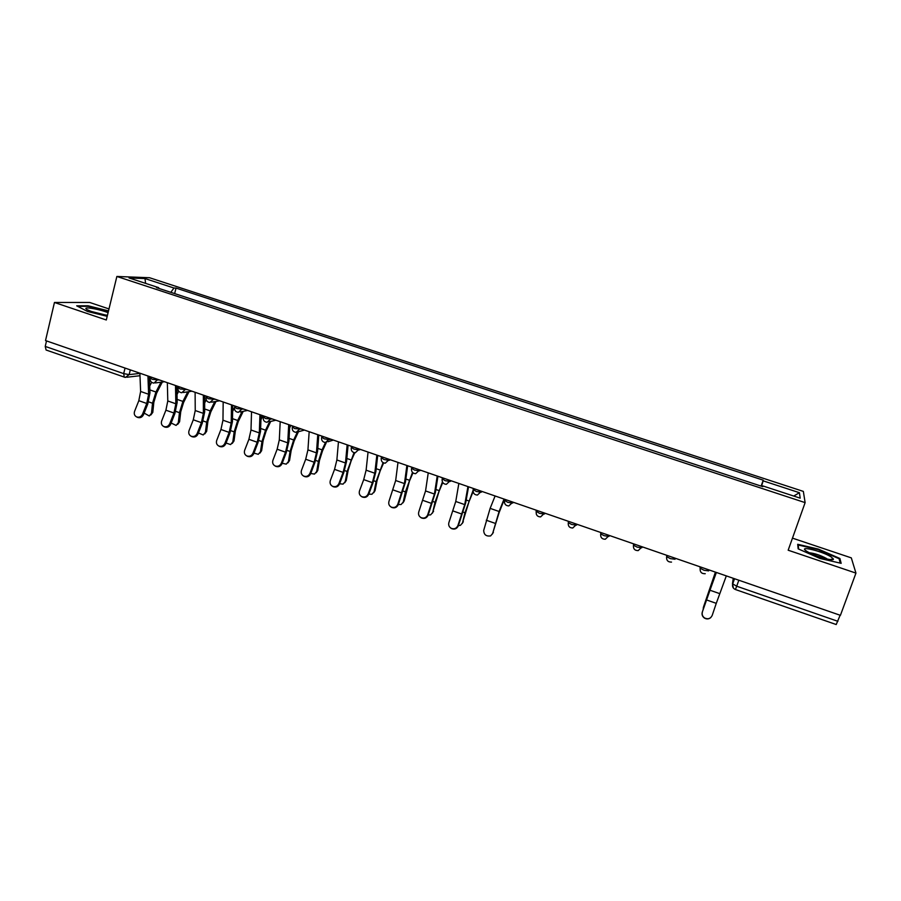 <?xml version="1.0" encoding="UTF-8"?>
<svg xmlns="http://www.w3.org/2000/svg" width="901" height="901" viewBox="0 0 901 901"><rect width="100%" height="100%" fill="white"/><g stroke="black" fill="none" stroke-linecap="round" stroke-linejoin="round"><path stroke-width="1.35" d="M108.987 308.93L89.695 302.466L54.454 302.477L45.523 340.578L840.419 615.338L855.95 573.104L851.31 557.877L792.475 538.145M805.122 502.623L803.343 491.394L149.555 277.733L116.871 276.461L805.122 502.623L788.172 550.218L855.95 573.104M54.454 302.477L106.307 319.99L116.871 276.461M124.687 377.226L46.097 350.016L45.23 346.412L123.674 373.622L129.147 374.613L139.88 373.408M46.514 340.927L45.23 346.412M840.137 615.237L836.218 624.539L735.396 589.513L736.714 586.224L837.907 621.318M761.491 486.225L763.17 480.852L799.435 492.712L800.178 498.163L762.877 485.932L762.618 486.585M158.846 288.399L158.677 287.667L156.481 287.622L762.832 486.664L762.877 485.932M158.677 287.667L129.046 277.947L144.971 278.544L173.961 288.027L170.83 292.329M763.17 480.852L763.215 480.165L176.033 288.083L173.961 288.027M798.151 548.844L820.023 558.474L841.162 563.328L839.901 558.485L818.311 549.081L797.7 544.294L798.151 548.844M108.514 310.879L87.994 305.766L76.698 305.822L87.521 311.464L107.196 316.33M761.142 486.101L763.215 480.165M174.648 293.58L176.033 288.083M799.435 492.712L793.713 496.046M145.613 283.387L144.971 278.544M839.405 559.87L839.901 558.485M702.397 612.004C701.755 614.448 702.487 616.442 704.605 617.973C708.017 619.539 710.551 618.694 712.184 615.462L716.261 603.343L706.485 599.92L702.273 612.139L716.272 572.428M710.821 617.534C708.884 619.167 706.767 619.359 704.481 618.109C702.363 616.577 701.631 614.583 702.273 612.139M716.374 572.462L706.485 599.92M726.319 575.897L716.261 603.343M703.568 606.812L703.118 609.65M715.417 572.124L703.681 606.429M703.276 607.803L715.484 572.146M831.139 556.908C821.937 550.939 796.777 545.094 806.755 551.266L806.778 551.288C813.513 555.827 834.517 561.909 833.391 558.992L831.139 556.908M827.321 559.093L826.431 558.462C820.473 555.286 814.797 553.383 809.413 552.752M798.624 549.047L798.207 544.992L818.187 549.621L839.113 558.744L840.239 563.114M797.869 545.961L798.207 544.992M108.075 312.703C100.98 309.651 85.527 306.7 85.832 308.491L86.868 309.55C92.274 312.185 99.133 314.1 107.444 315.294M105.608 315.057L90.99 311.363M77.745 306.374L88.242 306.306L108.413 311.329M458.846 483.443L455.76 501.485L448.935 522.456C448.236 524.968 448.98 526.916 451.153 528.29C454.172 529.416 456.413 528.527 457.888 525.61L458.271 525.925C456.796 528.831 454.566 529.72 451.559 528.605L450.669 527.997M467.934 486.585L464.736 504.616L457.888 525.61M458.271 525.925L465.671 502.983L468.543 486.799M428.245 472.867L425.554 490.944L418.807 511.802C418.098 514.325 418.83 516.262 421.004 517.613C423.977 518.706 426.196 517.816 427.66 514.933L428.099 515.271C426.646 518.143 424.427 519.032 421.465 517.951L420.666 517.422M437.233 475.976L434.428 494.041L427.66 514.933M428.099 515.271L435.408 492.43L437.931 476.212M397.994 462.404L395.674 480.515L388.995 501.271C388.286 503.794 389.007 505.72 391.18 507.06C394.109 508.119 396.305 507.218 397.758 504.369L398.265 504.729C396.812 507.567 394.627 508.468 391.698 507.409L390.966 506.936M406.88 465.479L404.448 483.578L397.758 504.369M398.265 504.729L405.473 481.99L407.657 465.749M368.058 452.065L366.11 470.187L363.711 479.614L359.51 490.854C358.789 493.365 359.51 495.28 361.673 496.609C364.567 497.634 366.73 496.744 368.171 493.917L368.734 494.289C367.293 497.115 365.13 498.005 362.247 496.98L361.56 496.552M376.855 455.106L374.793 473.228L372.372 482.654L368.171 493.917M368.734 494.289L372.924 483.049L375.863 471.662L377.71 455.399M338.461 441.828L336.873 459.983L334.553 469.376L330.34 480.548C329.62 483.06 330.329 484.963 332.48 486.27C335.33 487.272 337.481 486.371 338.911 483.578L339.531 483.972C338.1 486.765 335.96 487.655 333.111 486.664L332.458 486.258L333.111 486.664M347.155 444.835L345.466 462.979L343.112 472.383L338.911 483.578M339.531 483.972L343.72 472.8L346.558 461.447L348.09 445.162M309.167 431.714L307.939 449.881L305.698 459.251L301.486 470.356C300.754 472.856 301.452 474.748 303.592 476.043C306.408 477.023 308.536 476.122 309.955 473.352L310.631 473.768C309.212 476.528 307.095 477.429 304.279 476.449L303.693 476.1M317.771 434.687L316.442 452.854L314.167 462.224L309.955 473.352M310.631 473.768L314.832 462.663L317.58 451.333L318.785 435.037M280.2 421.691L279.31 439.891L277.148 449.227L272.924 460.265C272.192 462.754 272.89 464.646 275.008 465.918C277.79 466.876 279.896 465.975 281.315 463.227L282.047 463.666C280.628 466.403 278.533 467.292 275.751 466.346L275.244 466.054M288.714 424.641L287.723 442.83L285.538 452.178L281.315 463.227M282.047 463.666L286.248 452.629L288.906 441.332L289.795 425.013M251.537 411.791L250.996 430.002L248.901 439.316L244.667 450.286C243.934 452.764 244.621 454.645 246.728 455.906C249.476 456.83 251.559 455.94 252.967 453.214L253.755 453.665C252.348 456.379 250.264 457.28 247.527 456.345L247.088 456.097M259.95 414.697L259.308 432.908L257.202 442.233L252.967 453.214M253.755 453.665L257.968 442.695L260.524 431.444L261.11 415.102M223.178 401.981L222.964 420.215L220.948 429.507L216.713 440.409C215.97 442.887 216.645 444.745 218.74 445.995C221.466 446.907 223.527 446.006 224.923 443.303L225.757 443.776C224.36 446.468 222.299 447.358 219.585 446.457L219.202 446.243M231.512 404.864L231.197 423.098L229.158 432.39L224.923 443.303M225.757 443.776L229.98 432.874L232.447 421.645L232.74 405.292M504.447 499.21L499.188 512.387L492.487 533.944M495.111 495.978L490.133 508.367L483.702 530.396C483.893 534.732 486.202 536.557 490.628 535.892L492.622 533.538L499.098 511.498L504.053 499.075M473.126 491.631L468.948 501.857L462.314 523.492M458.384 525.621L460.467 525.317L462.506 522.929L464.95 512.759L473.115 490.381M442.751 482.531L439.035 491.439L432.469 513.142M428.178 515.057L430.633 514.854L432.717 512.421L435.014 502.262L442.425 481.9M412.973 472.867L409.437 481.123L404.166 500.922L402.938 502.893M398.321 504.56L401.136 504.504L403.243 502.037L405.405 491.878L412.5 472.417M383.646 462.934L380.154 470.919L377.069 480.537L375.053 490.662L373.724 492.734M368.802 494.131L371.944 494.266L374.084 491.755L376.1 481.618L383.049 462.63M354.78 452.786L351.176 460.828L348.135 470.401L346.243 480.515L344.824 482.688M339.609 483.769L343.067 484.119L345.229 481.584L347.122 471.448L354.037 452.662M326.342 442.459L322.513 450.849L319.495 460.366L317.738 470.48L316.228 472.732M310.744 473.475L314.505 474.084L316.679 471.516L318.436 461.402L322.085 449.858L325.452 442.515M318.717 435.994L319.1 435.138M298.456 431.714L294.143 440.961L291.169 450.444L289.536 460.535L287.926 462.877M282.193 463.26L286.236 464.15L288.433 461.56L290.066 451.446L293.67 439.97L297.285 432.232M289.638 427.941L290.843 425.373M270.717 421.431L266.077 431.185L263.126 440.623L261.617 450.703L259.927 453.113M253.969 453.102L258.272 454.318L260.468 451.705L261.977 441.603L265.547 430.171L269.59 421.702M260.952 419.731L262.878 415.71M243.236 411.329L238.292 421.51L235.375 430.903L233.99 440.972L232.221 443.45M226.05 443.01L230.6 444.587L232.807 441.952L234.181 431.861L237.718 420.485L242.054 411.577M232.627 411.385L234.508 407.545M195.112 392.284L195.235 410.541L193.287 419.798L189.041 430.633C188.298 433.099 188.962 434.946 191.046 436.185C193.738 437.075 195.776 436.185 197.173 433.505L198.051 433.989C196.666 436.658 194.627 437.548 191.947 436.658L191.609 436.478M203.356 395.134L203.378 413.379L201.407 422.648L197.173 433.505M198.051 433.989L202.286 423.155L204.662 411.96L204.662 395.584M216.015 401.407L210.8 411.937L207.917 421.285L206.644 431.342L204.809 433.865M198.445 432.976L203.209 434.958L205.417 432.3L206.678 422.22L210.181 410.901L214.776 401.632M204.662 402.972L206.239 399.807M167.349 382.688L167.789 400.956L165.908 410.192L161.662 420.958C160.907 423.414 161.572 425.261 163.644 426.477C166.291 427.344 168.318 426.455 169.703 423.797L170.638 424.303C169.253 426.95 167.237 427.84 164.579 426.973L164.286 426.815M175.504 385.504L175.853 403.772L173.949 413.018L169.703 423.797M170.638 424.303L174.873 413.536L177.17 402.375L176.878 385.977M189.041 391.642L183.59 402.454L180.729 411.757L179.581 421.803L177.677 424.382M171.145 423.008L176.112 425.418L178.319 422.738L179.457 412.681L182.914 401.407L187.746 391.834M177.024 394.503L178.713 391.18M139.88 373.194L140.624 391.473L138.822 400.686L134.564 411.385C133.81 413.829 134.463 415.665 136.513 416.87C139.137 417.726 141.142 416.836 142.527 414.19L143.507 414.708C142.121 417.343 140.128 418.233 137.504 417.377L137.245 417.242M147.944 375.987L148.609 394.255L146.773 403.479L142.527 414.19M143.507 414.708L147.753 404.008L149.96 392.881L149.386 376.483M162.338 382.013L156.65 393.073L153.823 402.33L152.798 412.365L150.827 414.989M144.149 413.097L149.284 415.98L151.492 413.289L152.517 403.231L155.941 392.014L160.986 382.193M149.712 386.011L151.638 382.294M150.276 377.924L152.224 379.321L159.736 380.053M157.889 379.422L153.97 383.116C151.222 382.7 149.96 381.089 150.185 378.307L150.546 376.877M178.105 387.531L180.11 388.973L187.498 389.649M185.741 389.052L181.799 392.746C179.04 392.352 177.779 390.741 178.004 387.926L178.364 386.495M206.228 397.228L208.3 398.726L215.564 399.357M213.897 398.783L209.922 402.488C207.151 402.105 205.879 400.483 206.115 397.634L206.487 396.215M234.643 407.027L236.794 408.581L243.923 409.155M242.346 408.615L238.36 412.343C235.555 411.96 234.283 410.327 234.53 407.455L234.902 406.036M263.362 416.938L265.581 418.548L272.598 419.066M271.111 418.56L267.101 422.287C264.275 421.927 262.991 420.283 263.25 417.377L263.621 415.969M292.397 426.95L294.695 428.617L301.565 429.079M300.191 428.606L296.147 432.345C293.298 431.996 292.003 430.351 292.273 427.401L292.656 426.004M321.747 437.075L324.123 438.798L329.315 439.688L330.858 439.204M329.575 438.764L325.52 442.515C322.648 442.188 321.342 440.521 321.612 437.537L322.006 436.14M351.379 447.313L353.879 449.092L359.026 449.959L360.468 449.441M359.285 449.036L355.231 452.798C352.314 452.482 350.996 450.815 351.277 447.786L351.672 446.4M381.326 457.674L383.961 459.51L389.063 460.343L390.415 459.792M389.333 459.42L385.256 463.193C382.306 462.9 380.965 461.211 381.258 458.136L381.652 456.762M411.611 468.148L414.37 470.029L419.427 470.851L420.677 470.254M419.697 469.917L415.62 473.701C412.624 473.43 411.273 471.73 411.566 468.61L411.971 467.247M442.222 478.735L445.128 480.672L450.128 481.461L451.277 480.83M450.41 480.526L446.333 484.321C443.292 484.074 441.918 482.373 442.222 479.197L442.628 477.834M473.183 489.434L476.224 491.428L481.179 492.205L482.226 491.529M481.472 491.259L477.395 495.066C474.298 494.852 472.901 493.129 473.205 489.896L473.622 488.545M504.492 500.269L507.668 502.308L512.579 503.062L513.514 502.341M512.872 502.116L508.817 505.923C505.652 505.743 504.233 504.008 504.549 500.719L504.954 499.379M536.151 511.216L539.474 513.322L544.328 514.043L545.161 513.277M544.632 513.097L540.6 516.904C537.368 516.769 535.915 515.012 536.23 511.655L536.647 510.338M568.486 521.341L568.272 522.726L571.651 524.45L576.449 525.148L577.158 524.337M576.753 524.202L572.754 528.009C569.443 527.918 567.957 526.15 568.272 522.726L568.7 521.409M600.877 532.536L600.685 533.91L604.188 535.701L608.93 536.388L609.538 535.532M609.245 535.431L605.281 539.249C601.891 539.192 600.359 537.413 600.685 533.91L601.102 532.615M633.651 543.866L633.459 545.229L637.108 547.098L641.794 547.752L642.278 546.839M642.109 546.783L638.201 550.601C634.721 550.612 633.144 548.822 633.459 545.229L633.887 543.945M666.796 555.32L666.616 556.672L670.4 558.62L675.029 559.239L675.39 558.293M675.356 558.282L675.029 559.239M700.268 566.887L700.156 568.249L704.086 570.277L708.659 570.874L708.986 569.905M130.318 369.894L129.147 374.613L125.498 377.395L124.327 377.192L123.674 373.622L125.048 368.07M733.256 578.296L732.468 583.747L736.714 586.224L738.82 580.221M734.247 578.633L732.468 583.747L733.414 588.105M700.325 566.909L699.998 567.878M536.095 511.43L536.388 514.37M504.425 500.528L504.594 503.085M473.104 489.75L473.171 491.89M442.132 479.084L442.121 480.751M411.509 468.531L411.453 469.68M381.224 458.102L381.168 458.699M735.396 589.4L735.396 589.513C733.076 588.466 732.164 586.664 732.637 584.107L734.518 578.724M719.696 593.624L709.875 590.2M464.736 504.616L455.76 501.485M462.055 514.133L453.113 510.991M434.428 494.041L425.554 490.944M431.838 503.524L422.986 500.415M404.448 483.578L395.674 480.515M401.947 493.027L393.185 489.964M374.793 473.228L366.11 470.187M372.372 482.654L363.711 479.614M345.466 462.979L336.873 459.983M343.112 472.383L334.553 469.376M316.442 452.854L307.939 449.881M314.167 462.224L305.698 459.251M287.723 442.83L279.31 439.891M285.538 452.178L277.148 449.227M259.308 432.908L250.996 430.002M257.202 442.233L248.901 439.316M231.197 423.098L222.964 420.215M229.158 432.39L220.948 429.507M492.622 533.538L493.388 532.345M486.247 520.226L495.201 523.357M490.133 508.367L499.098 511.498M462.506 522.929L463.328 521.758M463.238 512.162L464.95 512.759M466.2 500.032L468.802 500.945M432.717 512.421L433.584 511.284M433.077 501.587L435.014 502.262M435.87 489.48L438.821 490.504M403.243 502.037L404.166 500.922M403.243 491.124L405.405 491.878M405.867 479.028L409.167 480.177M374.084 491.755L375.053 490.662M373.724 480.774L376.1 481.618M376.19 468.7L379.839 469.962M345.229 481.584L346.243 480.515M344.52 470.547L347.122 471.448M346.84 458.474L350.804 459.859M316.679 471.516L317.738 470.48M315.632 460.411L318.436 461.402M317.794 448.371L322.085 449.858M288.433 461.56L289.536 460.535M287.047 450.399L290.066 451.446M289.063 438.359L293.67 439.97M260.468 451.705L261.617 450.703M258.756 440.476L261.977 441.603M260.637 428.459L265.547 430.171M232.807 441.952L233.99 440.972M230.769 430.667L234.181 431.861M232.503 418.672L237.718 420.485M203.378 413.379L195.235 410.541M201.407 422.648L193.287 419.798M205.417 432.3L206.644 431.342M203.074 420.958L206.678 422.22M204.662 408.975L210.181 410.901M175.853 403.772L167.789 400.956M173.949 413.018L165.908 410.192M178.319 422.738L179.581 421.803M175.661 411.352L179.457 412.681M177.114 399.391L182.914 401.407M148.609 394.255L140.624 391.473M146.773 403.479L138.822 400.686M151.492 413.289L152.798 412.365M148.53 401.835L152.517 403.231M149.848 389.896L155.941 392.014M700.584 566.999L700.156 568.249C699.84 572.045 701.541 573.858 705.235 573.7M667.044 555.41L666.616 556.672C666.301 560.366 667.934 562.168 671.515 562.089M327.919 441.772L333.347 440.071M298.344 431.748L304.459 430.081M269.106 421.814L275.886 420.204M240.195 411.96L247.617 410.428M211.622 402.195L219.641 400.765M183.353 392.509L191.958 391.192M155.4 382.925L164.568 381.731M139.982 375.717L126.838 377.249M829.967 559.566L833.391 558.992M361.673 496.609L362.247 496.98M303.592 476.043L304.279 476.449M275.008 465.918L275.751 466.346M246.728 455.906L247.527 456.345M218.74 445.995L219.585 446.457M191.046 436.185L191.947 436.658M163.644 426.477L164.579 426.973M136.513 416.87L137.504 417.377"/></g></svg>
